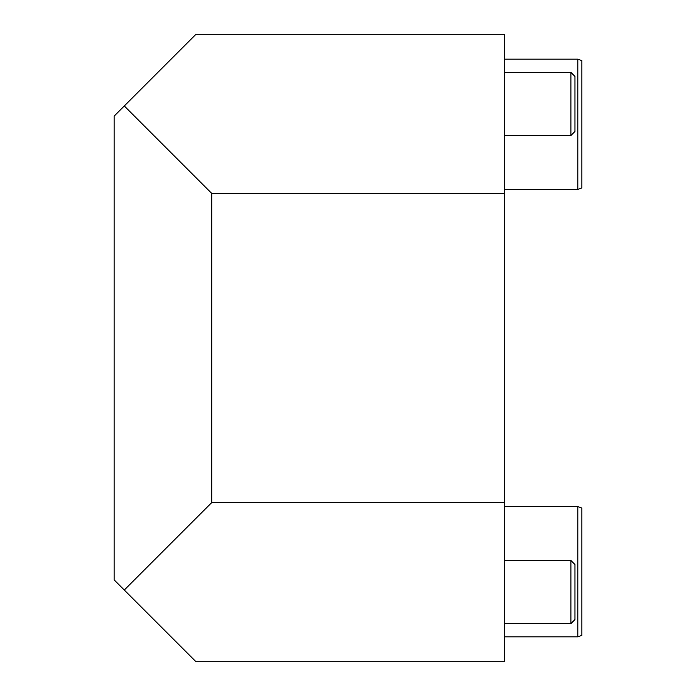 <?xml version="1.0" encoding="UTF-8"?>
<svg xmlns="http://www.w3.org/2000/svg" width="696" height="696" viewBox="0 0 696 696"><rect width="100%" height="100%" fill="white"/><g stroke="black" fill="none" stroke-linecap="round" stroke-linejoin="round"><path stroke-width="1.04" d="M211.741 502.564L124.288 590.017L114.118 579.846L114.118 116.154L195.472 34.8L504.6 34.8L504.6 193.436L211.741 193.436L211.741 502.564L504.6 502.564L504.6 193.436M124.288 105.983L211.741 193.436M124.288 590.017L195.472 661.2L504.6 661.2L504.6 502.564M570.903 560.489L574.966 564.552L574.966 619.544L570.903 623.616L570.903 560.489L504.6 560.489M504.6 623.616L570.903 623.616M577.819 506.584L581.882 508.063L581.882 635.361L577.819 636.849L577.819 506.584L504.6 506.584M577.819 59.151L581.882 60.639L581.882 187.937L577.819 189.416L577.819 59.151L504.6 59.151M570.903 72.384L574.966 76.456L574.966 131.448L570.903 135.511L570.903 72.384L504.6 72.384M504.6 135.511L570.903 135.511M577.819 636.849L504.6 636.849M577.819 189.416L504.6 189.416"/></g></svg>
